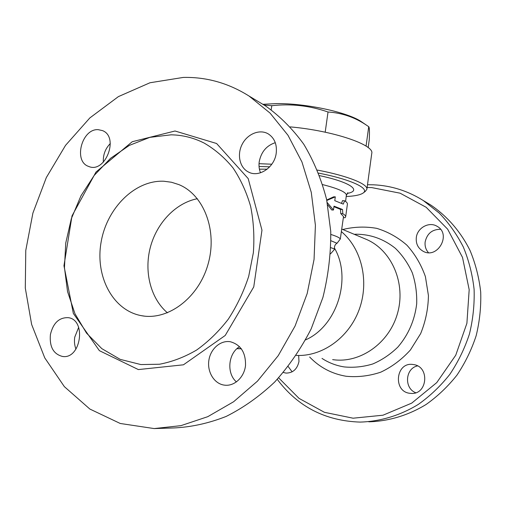 <?xml version="1.0" encoding="UTF-8"?>
<svg xmlns="http://www.w3.org/2000/svg" width="506" height="506" viewBox="0 0 506 506"><rect width="100%" height="100%" fill="white"/><g stroke="black" fill="none" stroke-linecap="round" stroke-linejoin="round"><path stroke-width="0.76" d="M259.04 166.455L269.685 166.835M318.666 173.128C351.752 179.579 370.417 188.732 362.935 193.165C360.139 194.974 354.586 196.1 346.281 196.543M305.592 339.887C337.123 326.041 352.17 278.211 334.415 248.016C334.472 245.752 335.345 244.17 337.028 243.272L340.304 239.028L343.523 216.53L340.747 213.57L340.5 209.376L333.935 206.688M327.268 202.628L333.473 210.003L331.772 209.99L327.698 204.829M326.731 200.003L333.599 196.847L335.301 196.828L326.825 200.458M341.537 203.248L342.53 200.635L344.592 200.787L343.277 204.114L334.77 200.667L335.301 196.828M363.289 192.9L365.288 191.42L366.882 189.244C368.147 184.159 347.812 175.854 317.445 170.098M271.811 164.21L259.021 163.685M366.882 189.244L371.752 153.444C374.801 144.975 333.264 130.674 290.28 126.892M368.178 147.619L369.266 139.662C369.646 131.604 369.462 127.278 368.722 126.69L366.629 125.279C354.915 117.316 342.043 112.895 328.027 112.009C309.748 105.64 291.001 103.534 271.785 105.703L263.974 104.989M262.835 104.306L276.238 103.597C305.725 103.199 347.685 112.262 361.246 121.604L362.657 122.566M366.066 146.114L368.722 126.69M325.194 132.192L328.027 112.009M271.184 109.796L271.785 105.703M340.747 213.57L342.809 213.734C344.833 214.886 345.781 215.91 345.661 216.802L345.01 217.782L343.384 217.529M345.661 216.802L347.413 204.108C347.54 203.134 346.604 202.027 344.592 200.787M333.473 210.003L334.004 206.157L342.53 209.516L342.809 213.734M340.5 209.376L342.53 209.516M332.644 359.614C359.621 363.77 389.006 343.587 397.45 313.568C406.141 283.619 391.935 250.685 366.932 239.629L364.156 238.465M334.415 248.016L334.782 249.085L330.823 247.655M334.782 249.085L330.5 253.86M367.116 187.486L371.657 187.581L400.113 193.191L426.185 207.296L447.658 229.186L462.503 257.396L469.182 289.685L466.899 323.302L455.742 355.225L436.754 382.612L411.732 403.118L383.004 415.205L353.093 418.203L324.409 412.301L299.046 398.386L278.648 377.837M416.305 237.618C417.241 227.839 429.158 221.261 437.095 226.315C451.75 234.076 437.747 259.344 423.301 251.362C418.12 248.433 415.787 243.854 416.305 237.618M413.301 364.541L413.491 364.573C430.239 366.458 427.437 395.426 410.644 393.358C392.517 392.529 395.471 361.303 413.301 364.541M298.679 355.775L298.97 361.505C297.237 369.203 292.911 373.067 285.991 373.093L283.366 372.473M277.263 379.342C297.718 406.66 325.314 420.91 360.038 422.093C380.088 421.536 400.151 415.546 418.373 404.364C430.106 396.021 440.587 386.021 449.821 374.358C458.151 361.916 464.691 348.476 469.429 334.049C473.028 319.292 474.59 304.403 474.103 289.375C472.446 274.537 468.853 260.419 463.338 247.036C456.804 234.291 448.765 222.956 439.208 213.039L423.345 200.572C407.823 190.857 391.227 185.601 373.542 184.81L367.495 184.728M368.804 421.814C388.519 421.27 408.222 415.407 426.115 404.471C437.627 396.312 447.905 386.533 456.956 375.136C465.122 362.966 471.522 349.829 476.159 335.725C479.675 321.297 481.193 306.731 480.7 292.038C479.055 277.516 475.52 263.702 470.087 250.59C460.719 231.697 447.14 216.113 430.751 205.019L425.919 202.122M288.18 366.54L292.145 371.828M417.513 365.914C405.255 368.324 403.87 388.247 415.704 392.732M440.517 229.288C432.213 229.319 427.089 233.519 425.154 241.893C424.692 246.061 425.786 249.641 428.443 252.646M275.283 142.686C266.542 145.557 261.191 151.889 259.23 161.68C258.674 165.664 259.104 169.365 260.527 172.793M239.578 346.68C228.168 353.283 226.327 373.409 236.441 381.922M78.664 327.376L74.755 337.129C74.104 341.405 74.508 345.402 75.963 349.134M110.302 143.54C105.254 148.713 102.946 154.925 103.357 162.186M249.003 96.013L265.53 105.925C279.869 116.121 292.607 128.891 303.758 144.216C313.752 160.864 321.38 179.326 326.642 199.604L330.753 231.47C330.93 253.538 328.318 275.53 322.917 297.433L311.19 328.83C301.019 348.628 288.825 366.388 274.613 382.112C259.502 396.375 243.348 407.817 226.15 416.438C208.668 423.313 191.186 427.153 173.703 427.962M183.254 77.431C206.48 76.899 228.396 83.092 248.996 96.007L270.059 113.085L287.99 135.279L301.962 161.996L311.279 192.362L315.409 225.278L314.055 259.464L307.193 293.518L295.08 326.016L278.249 355.629L257.446 381.176L233.614 401.745L207.757 416.685L180.946 425.647L154.172 428.576L120.245 423.478L89.84 409.038L64.351 386.635L44.749 357.868L31.638 324.454L25.3 288.085L25.774 250.426L32.903 213.07L46.331 177.549L65.546 145.349L89.866 117.911L118.385 96.621L149.978 82.756L183.254 77.431M98.164 129.656L102.554 130.624C119.549 137.158 105.121 173.975 88.594 166.411C73.168 161.408 81.744 128.524 98.164 129.656M50.398 334.611C53.143 323.068 59.057 317.42 68.146 317.66C86.697 319.533 81.068 359.456 62.58 356.477C53.446 354.149 49.386 346.863 50.398 334.611M223.747 385.041C213.911 383.365 207.043 371.701 208.883 360.24C210.578 348.754 220.546 340.057 230.338 341.74C240.824 344.719 245.878 352.688 245.505 365.636C244.234 377.084 234.752 386.122 225.17 385.224L223.747 385.041M276.219 153.173C274.575 167.404 258.952 177.853 248.503 172.053C239.692 167.758 236.776 154.583 242.197 144.242C247.472 133.824 259.825 128.815 268.294 133.913C274.486 138.024 277.13 144.438 276.219 153.173M171.079 134.824L149.858 137.36L129.372 145.38L110.548 158.315L94.179 175.43L80.935 195.879L71.327 218.731L65.755 243L64.458 267.642L67.551 291.595L74.983 313.777L86.532 333.131L101.807 348.634L120.194 359.368L140.87 364.567L159.529 364.231C172.211 361.822 184.595 357.078 196.676 350C208.352 341.645 218.902 331.354 228.332 319.122C236.903 305.972 243.69 291.715 248.699 276.346L253.354 252.76C254.531 236.808 253.626 221.369 250.641 206.454C246.517 192.135 240.635 179.276 232.994 167.884C224.5 157.537 214.848 149.251 204.051 143.015C193.57 137.746 182.577 135.013 171.079 134.824M163.931 181.243L171.496 182.255L178.789 184.576C203.855 194.646 217.782 230.692 208.017 264.353C198.523 298.097 167.783 320.88 141.332 315.662C112.718 310.431 95.02 276.238 101.092 242.203C106.798 208.111 135.026 179.845 163.931 181.243M167.448 312.816C150.63 298.584 143.913 271.76 150.333 247.352C156.746 222.937 175.765 202.893 197.372 198.713M347.173 193.431C362.188 190.844 350.569 182.179 319.634 175.652M267.174 169.175L259.407 169.168M322.695 184.62C337.394 188.34 345.294 191.736 346.395 194.81L345.598 201.458M340.304 239.028C339.766 237.776 336.623 236.251 330.861 234.455M296.206 355.414C321.949 356.825 348.811 337.888 359.133 309.697C369.544 281.545 361.682 248.566 341.436 231.672M337.028 243.272L330.949 240.736M354.301 234.329L356.022 234.215C370.544 234.265 383.656 238.958 395.357 248.307C402.422 255.226 408.07 263.398 412.301 272.816C415.565 282.746 417.026 293.088 416.685 303.847C414.692 320.304 408.431 334.706 397.887 347.053C390.379 354.364 382.005 360.006 372.77 363.966C363.276 366.85 353.745 367.837 344.188 366.92C336.167 365.648 328.773 362.815 322.006 358.412M309.647 357.015C319.684 367.394 331.816 373.807 346.041 376.249C357.679 377.375 369.247 376.021 380.752 372.176C391.884 366.92 401.764 359.526 410.404 349.994L420.669 333.587C425.622 321.38 428.209 308.711 428.43 295.599L425.413 276.649C421.201 264.651 415.021 254.157 406.881 245.157C397.842 237.314 387.779 231.704 376.692 228.345C365.326 226.372 354.029 226.758 342.796 229.509M236.979 348.647L241.242 348.628M175.019 131.003L132.243 141.718L95.988 172.053L72.01 215.885L63.958 265.751L73.357 313.467L99.378 350.658L138.359 369.576L183.444 364.807L225.214 335.472L253.753 286.921L261.969 230.179L248.212 178.618L216.612 143.508L175.019 131.003M346.439 195.398L347.812 192.678M361.246 121.604L366.629 125.279M366.932 239.629L341.79 229.085M430.751 205.019L423.345 200.572M236.934 348.685L241.368 348.805M153.963 428.576L173.501 427.962M204.057 143.015L199.585 140.915M248.503 172.053L249.458 172.489M225.17 385.224L226.41 385.281M62.58 356.477L63.263 356.528M88.594 166.411L89.182 166.619M141.332 315.662L144.299 316.105"/></g></svg>
